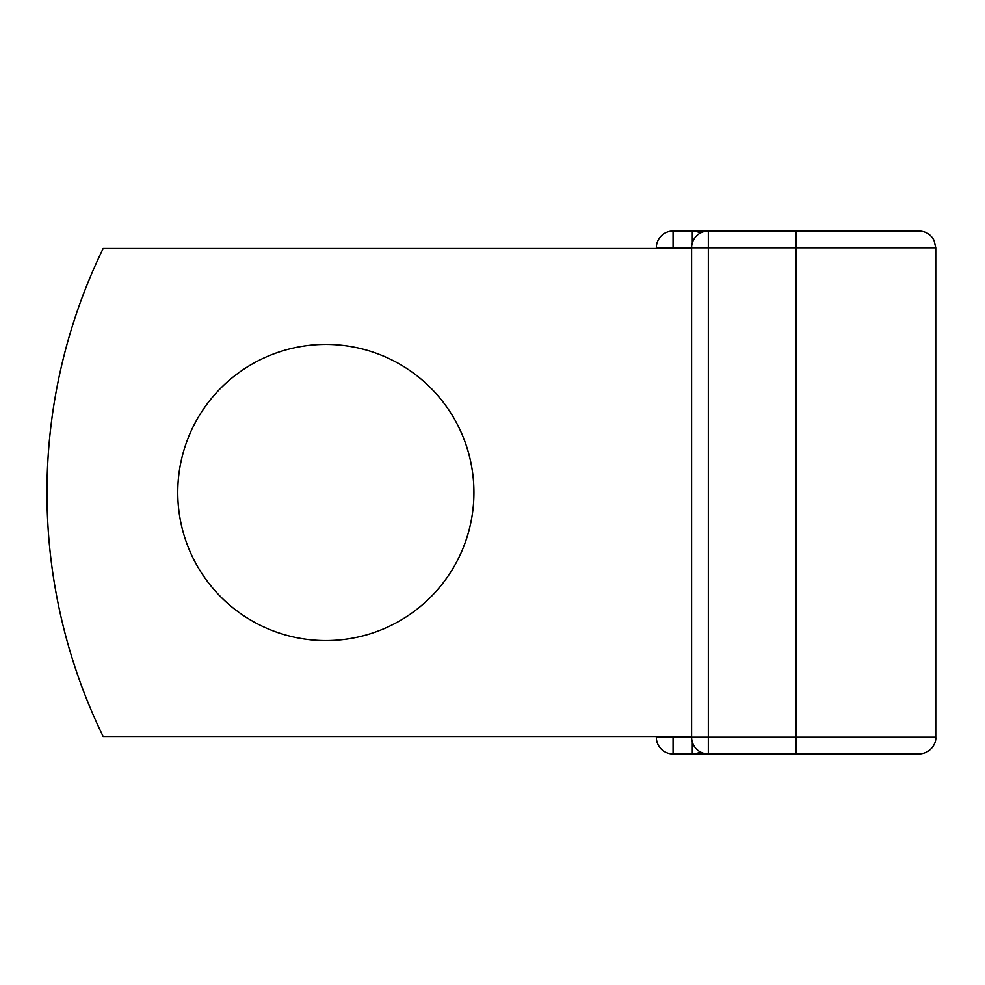 <?xml version="1.0" encoding="UTF-8"?>
<svg xmlns="http://www.w3.org/2000/svg" width="985" height="985" viewBox="0 0 985 985"><rect width="100%" height="100%" fill="white"/><g stroke="black" fill="none" stroke-linecap="round" stroke-linejoin="round"><path stroke-width="1.48" d="M473.933 492.5A148.082 148.082 0 0 0 325.838 344.418A148.082 148.082 0 0 0 177.756 492.5A148.082 148.082 0 0 0 325.838 640.582A148.082 148.082 0 0 0 473.933 492.5M899.773 231.056L708.326 231.056L708.326 247.789L935.75 247.789L934.039 240.426C930.813 234.442 925.814 231.315 919.017 231.056L796.028 231.056L796.028 753.944L673.05 753.944A16.733 16.733 0 0 1 656.318 737.211A16.733 16.733 0 0 0 673.05 753.944A16.733 16.733 0 0 1 656.318 737.211L656.318 736.521M656.318 248.479L656.318 247.789A16.733 16.733 0 0 1 673.05 231.056A16.733 16.733 0 0 0 656.318 247.789A16.733 16.733 0 0 1 673.05 231.056L692.295 231.056L673.05 231.056A16.733 16.733 0 0 0 656.318 247.789L673.05 247.789L673.05 248.479M796.028 753.944L919.017 753.944C930.85 753.451 936.439 743.158 935.75 737.211L935.75 247.789M673.05 736.521L673.05 737.211L691.593 737.211L691.593 247.789A16.733 16.733 0 0 1 708.326 231.056L692.295 231.056A16.733 16.733 0 0 1 700.31 233.1A16.733 16.733 0 0 0 692.295 231.056A16.733 16.733 0 0 1 700.31 233.1A16.733 16.733 0 0 0 692.295 231.056L692.295 243M691.593 736.521L103.179 736.521A557.756 557.756 0 0 1 103.179 248.479L691.593 248.479M692.295 753.944A16.733 16.733 0 0 0 700.31 751.9A16.733 16.733 0 0 1 692.295 753.944L692.295 742M691.593 737.211A16.733 16.733 0 0 0 708.326 753.944L708.326 737.211L691.593 737.211M708.326 231.056A16.733 16.733 0 0 0 691.593 247.789L673.05 247.789L673.05 231.056M656.318 737.211A16.733 16.733 0 0 0 673.05 753.944L673.05 737.211L656.318 737.211M691.593 247.789L708.326 247.789L708.326 737.211L935.75 737.211"/></g></svg>
